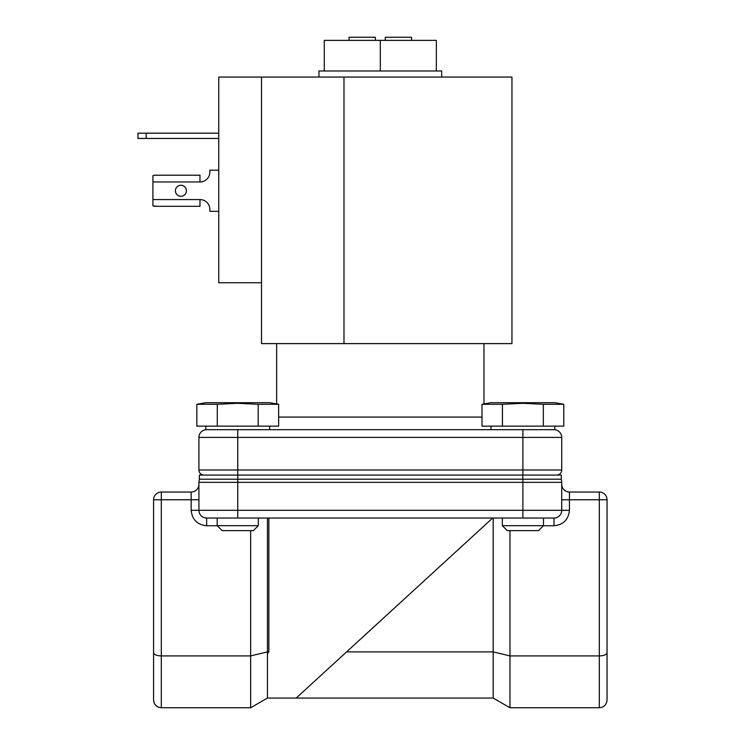 <?xml version="1.0" encoding="UTF-8"?>
<svg xmlns="http://www.w3.org/2000/svg" width="745" height="745" viewBox="0 0 745 745"><rect width="100%" height="100%" fill="white"/><g stroke="black" fill="none" stroke-linecap="round" stroke-linejoin="round"><path stroke-width="1.12" d="M253.374 530.626L222.112 530.626L217.177 525.691L258.31 525.691L253.374 530.626M538.523 530.626L507.261 530.626L502.326 525.691L543.459 525.691L538.523 530.626M153.582 602.277L153.582 700.021C154.085 704.751 156.664 707.331 161.311 707.75L161.311 499.774L191.176 499.774L191.176 492.035A7.729 7.729 0 0 0 198.915 484.306M511.945 77.07L343.985 77.07L343.985 343.622L511.945 343.622L511.945 77.07M278.639 417.07L481.996 417.07M441.692 77.07L441.692 70.98L318.944 70.98L318.944 77.07M175.392 190.767A5.513 5.513 0 0 0 180.895 196.28A5.513 5.513 0 0 0 186.408 190.767A5.513 5.513 0 0 0 180.895 185.254A5.513 5.513 0 0 0 175.392 190.767M205.825 426.14L205.825 429.679L554.811 429.679L554.811 426.14M278.639 404.274L269.662 402.691L205.825 402.691L196.848 404.274L196.848 426.14L217.298 426.14L217.298 404.274L237.739 403.306L258.189 404.274L278.639 404.274L278.639 426.14L217.298 426.14M563.788 404.274L554.811 402.691L490.964 402.691L481.996 404.274L481.996 426.14L502.437 426.14L502.437 404.274L522.888 403.306L543.338 404.274L563.788 404.274L563.788 426.14L502.437 426.14M543.338 426.14L543.338 404.274L522.888 403.306M268.861 518.036L268.861 651.903L267.446 653.616L267.446 698.056L296.212 698.056L491.775 518.865L491.775 518.036M191.176 492.035L161.311 492.035A7.729 7.729 0 0 0 153.582 499.774L153.582 700.021L154.122 702.861M261.514 282.746L218.741 282.746L218.741 77.07L261.514 77.07L261.514 343.622L343.985 343.622M261.514 77.07L343.985 77.07M209.848 209.447A9.871 9.871 0 0 0 199.977 199.567A9.871 9.871 0 0 1 209.848 209.447L209.848 211.329L218.741 211.329M209.848 172.086A9.871 9.871 0 0 1 199.977 181.957A9.871 9.871 0 0 0 209.848 172.086L209.848 170.195L218.741 170.195M156.674 206.318L152.921 205.844L152.921 181.957L199.977 181.957L199.977 175.215L154.168 175.215L152.921 175.68L152.921 181.957M146.178 138.44L146.178 133.178L137.946 133.178L137.946 138.44L218.741 138.44M146.178 133.178L218.741 133.178M154.168 206.318L199.977 206.318L199.977 199.567L152.921 199.567M137.946 133.178L137.946 138.44M154.168 175.215L199.977 175.215M380.313 70.98L380.313 40.379L324.289 40.379L324.289 70.98M380.313 40.379L436.337 40.379L436.337 70.98M553.991 429.679A7.729 7.729 0 0 1 561.721 437.408A7.729 7.729 0 0 0 553.991 429.679A7.729 7.729 0 0 1 561.721 437.408A7.729 7.729 0 0 0 553.991 429.679M237.739 429.679L237.739 437.408L198.915 437.408A7.729 7.729 0 0 1 206.644 429.679A7.729 7.729 0 0 0 198.915 437.408L198.915 469.993L237.739 469.993L237.739 437.408L522.888 437.408L522.888 429.679M522.888 475.087L522.888 469.993L561.721 469.993L561.721 437.408L522.888 437.408L522.888 469.993L237.739 469.993L237.739 475.087M258.189 404.274L258.189 426.14M196.848 404.274L217.298 404.274M481.996 404.274L502.437 404.274M561.721 469.993A5.103 5.103 0 0 1 556.617 475.087A5.103 5.103 0 0 0 561.721 469.993M237.823 479.203L199.325 479.203L199.325 475.087L561.311 475.087L561.311 479.203L237.823 479.203L237.823 475.087M204.009 475.087A5.103 5.103 0 0 1 198.915 469.993A5.103 5.103 0 0 0 204.009 475.087A5.103 5.103 0 0 1 198.915 469.993A5.103 5.103 0 0 0 204.009 475.087M375.378 40.379L375.378 37.25L349.051 37.25L349.051 40.379M411.575 40.379L411.575 37.25L385.249 37.25L385.249 40.379M217.261 525.765L206.644 525.765L206.644 518.036A7.729 7.729 0 0 1 198.915 510.306A7.729 7.729 0 0 0 206.644 518.036A7.729 7.729 0 0 1 198.915 510.306A7.729 7.729 0 0 0 206.644 518.036L553.991 518.036A7.729 7.729 0 0 0 561.721 510.306L561.721 482.332A7.729 7.729 0 0 0 561.06 479.203A7.729 7.729 0 0 1 561.721 482.332A7.729 7.729 0 0 0 561.06 479.203M237.739 479.203L237.739 510.306L198.915 510.306L198.915 482.332A7.729 7.729 0 0 1 199.567 479.203A7.729 7.729 0 0 0 198.915 482.332A7.729 7.729 0 0 1 199.567 479.203M561.721 484.306A7.729 7.729 0 0 0 569.45 492.035A7.729 7.729 0 0 1 561.721 484.306A7.729 7.729 0 0 0 569.45 492.035L599.315 492.035A7.729 7.729 0 0 1 607.054 499.774L607.054 509.822M217.177 525.691L217.177 518.036L208.023 518.036M552.613 518.036L553.991 518.036A7.729 7.729 0 0 0 561.721 510.306L522.888 510.306L522.888 479.203M250.655 530.626L250.655 655.917L267.446 651.903L267.446 518.036M509.971 530.626L509.971 655.917L493.19 651.903L493.19 518.036M569.45 492.035L569.45 499.774L599.315 499.774L599.315 655.917L509.971 655.917L509.971 707.75L493.19 698.056L493.19 651.903L346.583 651.903L296.212 698.056L493.19 698.056M267.446 698.056L250.655 707.75L250.655 655.917L161.311 655.917C156.664 655.749 154.085 654.678 153.582 652.713M267.446 653.616L267.446 651.903L268.861 651.903M488.115 522.217L469.154 539.585M395.828 606.784L346.583 651.903M607.054 499.774L599.315 499.774L599.315 492.035A7.729 7.729 0 0 1 607.054 499.774L607.054 700.021C606.542 704.751 603.962 707.331 599.315 707.75L509.971 707.75M599.315 707.75L599.315 655.917C603.971 655.749 606.542 654.678 607.054 652.713M250.655 707.75L161.311 707.75M158.275 707.126L155.966 705.599M155.733 705.366L154.532 703.736M522.804 475.087L522.804 479.203M198.915 482.332L561.721 482.332M237.739 518.036L237.739 510.306L522.888 510.306L522.888 518.036M569.45 510.306C568.491 519.647 563.332 524.806 553.991 525.765L553.991 518.036A7.729 7.729 0 0 0 561.721 510.306L569.45 510.306L569.45 499.774L561.721 499.774M198.915 499.774L191.176 499.774L191.176 510.306L198.915 510.306M161.311 492.035L161.311 499.774L153.582 499.774M206.644 525.765C197.295 524.797 192.145 519.647 191.176 510.306M553.991 525.765L543.375 525.765M258.31 518.036L258.31 525.691M543.459 518.036L543.459 525.691M483.98 343.622L483.98 403.93M269.662 426.14L269.662 429.679M276.656 343.622L276.656 403.93M490.964 426.14L490.964 429.679M502.326 518.036L502.326 525.691"/></g></svg>
